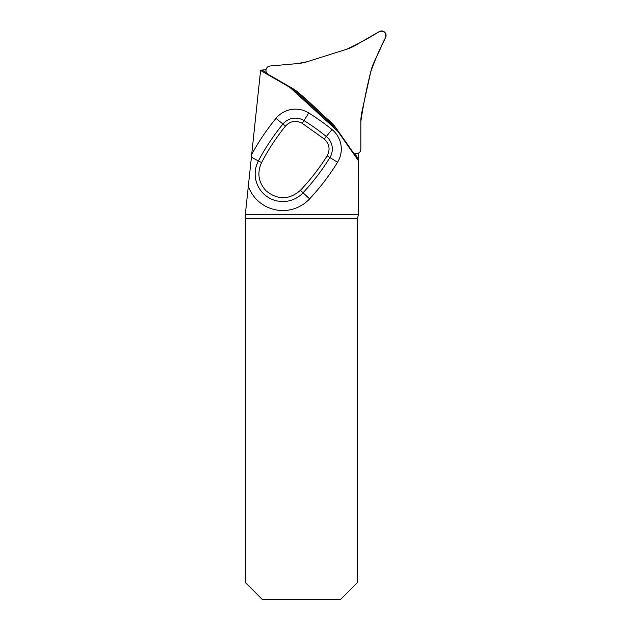 <?xml version="1.0" encoding="UTF-8"?>
<svg xmlns="http://www.w3.org/2000/svg" width="631" height="631" viewBox="0 0 631 631"><rect width="100%" height="100%" fill="white"/><g stroke="black" fill="none" stroke-linecap="round" stroke-linejoin="round"><path stroke-width="0.95" d="M358.487 214.382L245.349 214.382L245.349 582.563L262.236 599.45L340.622 599.45L357.501 582.563L357.501 218.342L358.487 214.382A8.44 8.44 0 0 1 358.637 214.122L358.518 153.136M266.022 69.702L260.619 70.175L245.349 214.382M300.411 190.31C289.148 200.027 277.679 200.185 266.022 190.775C258.387 182.32 256.896 172.926 261.565 162.601C268.309 149.65 276.275 137.487 285.464 126.113C290.363 120.963 295.971 120.04 302.273 123.353L324.271 139.041C329.453 143.915 330.407 149.515 327.134 155.833C319.365 168.232 310.46 179.725 300.411 190.31L303.046 192.77A224.431 224.431 0 0 0 329.91 157.553L327.134 155.833M358.534 160.873L337.845 131.327L289.866 87.362L260.587 70.459M292.437 88.372L336.615 128.85M261.889 70.065L266.582 72.77M354.409 153.254L358.534 159.138M370.776 71.768L361.926 111.711A45.03 45.03 0 0 0 360.853 121.46L360.853 149.192A4.504 4.504 0 0 1 352.666 151.771L336.757 129.055A45.03 45.03 0 0 0 330.289 121.688L300.127 94.043A45.03 45.03 0 0 0 292.224 88.245L268.207 74.379A4.504 4.504 0 0 1 270.068 65.995L297.69 63.581A45.03 45.03 0 0 0 307.305 61.664L346.324 49.368A45.03 45.03 0 0 0 355.3 45.416L379.318 31.55A4.504 4.504 0 0 1 385.651 37.355L373.931 62.485A45.03 45.03 0 0 0 370.776 71.768M307.305 61.664L346.324 49.368C357.682 44.178 368.685 38.239 379.318 31.55C384.208 30.454 386.314 32.386 385.651 37.355C379.925 48.484 374.972 59.961 370.776 71.768C366.619 88.206 363.314 104.77 360.853 121.46L360.853 149.192C360.735 151.298 359.686 152.734 357.706 153.483C355.655 154.003 353.975 153.436 352.666 151.771L336.757 129.055C325.178 116.798 312.968 105.125 300.127 94.043L292.224 88.245L268.207 74.379C266.44 73.22 265.722 71.595 266.061 69.505C266.637 67.47 267.97 66.302 270.068 65.995L297.69 63.581L307.305 61.664M285.464 126.113L282.933 124.039A224.431 224.431 0 0 0 258.387 160.913L261.565 162.601M251.248 157.119L258.387 160.913A27.669 27.669 0 0 0 303.046 192.77L309.608 198.883A36.637 36.637 0 0 1 248.157 185.798M324.271 139.041L326.33 136.501A224.431 224.431 0 0 0 304.008 120.576L302.273 123.353M308.764 112.965L304.008 120.576A16.169 16.169 0 0 0 282.933 124.039L275.992 118.36A25.137 25.137 0 0 1 308.764 112.965A233.399 233.399 0 0 1 331.977 129.529A25.137 25.137 0 0 1 337.546 162.262A233.399 233.399 0 0 1 309.608 198.883M337.546 162.262L329.91 157.553A16.169 16.169 0 0 0 326.33 136.501L331.977 129.529M251.501 154.761A233.399 233.399 0 0 1 275.992 118.36M357.501 218.342L245.349 218.342M357.951 153.404L358.526 154.224"/></g></svg>
